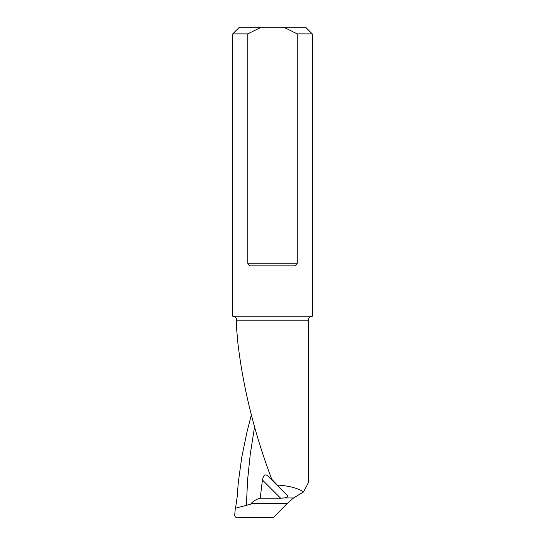 <?xml version="1.0" encoding="UTF-8"?>
<svg xmlns="http://www.w3.org/2000/svg" width="545" height="545" viewBox="0 0 545 545"><rect width="100%" height="100%" fill="white"/><g stroke="black" fill="none" stroke-linecap="round" stroke-linejoin="round"><path stroke-width="0.82" d="M303.599 491.883L308.293 482.775L308.293 320.201L236.707 320.201L236.707 329.916L237.995 344.079C243.465 389.157 254.719 434.222 271.764 479.273L287.474 495.671L267.404 475.601C265.02 473.878 263.364 475.349 262.438 480.009L260.21 498.205C256.831 499.009 253.793 500.766 251.095 503.478L250.789 504.145L235.311 508.287L234.725 514.916C234.759 516.626 235.61 517.566 237.279 517.75L272.657 517.593L274.026 517.014L287.201 503.478L293.551 497.973L303.599 491.883C297.638 488.082 288.959 485.813 277.562 485.084M235.522 508.24L237.184 496.795L238.294 482.414L241.816 456.921L247.11 431.429L251.374 414.847M271.764 479.273L273.44 481.167M272.732 480.329L267.404 475.601M262.438 480.009L280.634 498.205L284.047 497.973C287.147 497.51 288.291 496.747 287.474 495.671M280.634 498.205L260.21 498.205M297.223 33.879L312.265 33.879L312.265 316.223L232.735 316.223L232.735 33.879L247.777 33.879L247.777 263.201C248.37 265.149 249.63 266.035 251.552 265.851L293.448 265.851C295.363 266.035 296.623 265.156 297.223 263.201L297.223 33.879L283.809 27.25L239.364 27.25L232.735 33.879M312.265 33.879L305.636 27.25L283.809 27.25M247.777 33.879L261.191 27.25M246.395 505.317L247.6 479.832L250.25 454.339L254.644 426.333M293.551 497.973L284.047 497.973M287.201 503.478L251.095 503.478M297.223 263.201L247.777 263.201M236.707 320.201C236.496 317.81 235.167 316.482 232.735 316.223M308.293 320.201C308.504 317.81 309.833 316.482 312.265 316.223"/></g></svg>
